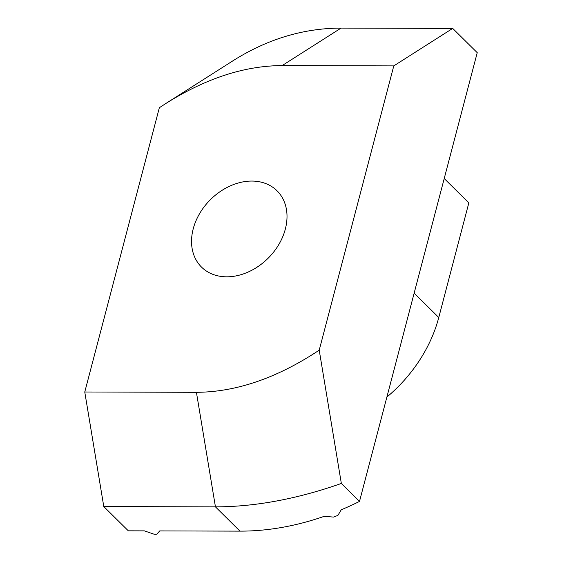 <?xml version="1.0" encoding="UTF-8"?>
<svg xmlns="http://www.w3.org/2000/svg" width="562" height="562" viewBox="0 0 562 562"><rect width="100%" height="100%" fill="white"/><g stroke="black" fill="none" stroke-linecap="round" stroke-linejoin="round"><path stroke-width="0.84" d="M226.718 276.82A53.678 41.11 134.7 0 1 201.533 267.112A53.678 41.11 134.7 0 1 199.587 213.637A53.678 41.11 134.7 0 1 251.839 181.069A53.678 41.11 134.7 0 1 277.024 190.785A53.678 41.11 134.7 0 1 278.97 244.252A53.678 41.11 134.7 0 1 226.718 276.82M386.881 397.074A128.494 98.413 134.7 0 0 438.767 317.502L468.834 202.889L444.212 178.54M165.516 103.703L233.139 60.668C267.456 39.066 303.424 28.212 341.043 28.1L452.698 28.409L477.236 52.673L359.504 501.416A268.383 205.552 134.7 0 1 341.246 509.79L337.903 515.389L333.505 517.075L324.169 516.345A268.383 205.552 134.7 0 1 239.974 531.132L159.727 530.914L157.058 533.9A3.253 1.257 14.7 0 1 153.117 533.886L144.371 530.865L128.326 530.823L103.787 506.559L84.764 391.995L196.419 392.304C236.152 392.114 277.087 378.064 319.216 350.161L393.786 65.894L282.138 65.585C244.463 65.733 205.587 78.441 165.516 103.703L159.341 107.728L84.764 391.995M452.698 28.409L393.786 65.894M319.216 350.161L341.345 483.453L359.504 501.416M341.345 483.453C297.165 499 255.197 506.805 215.443 506.861L103.787 506.559M438.767 317.502L414.145 293.153M341.043 28.1L282.138 65.585M239.974 531.132L215.443 506.861L196.419 392.304"/></g></svg>
